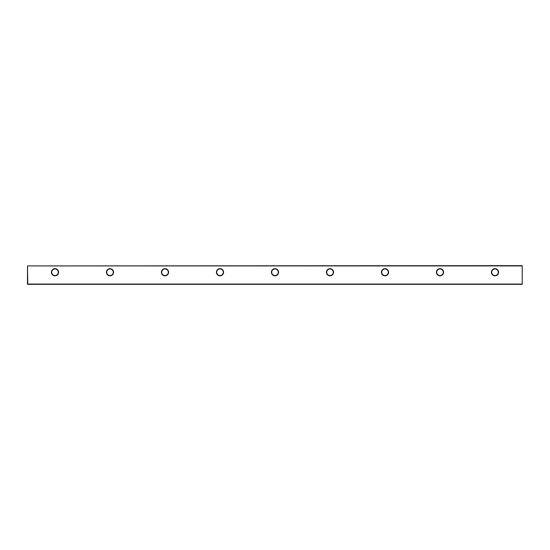 <?xml version="1.0" encoding="UTF-8"?>
<svg xmlns="http://www.w3.org/2000/svg" width="550" height="550" viewBox="0 0 550 550"><rect width="100%" height="100%" fill="white"/><g stroke="black" fill="none" stroke-linecap="round" stroke-linejoin="round"><path stroke-width="0.82" d="M51.425 272.25A3.575 3.575 0 0 1 55 268.675A3.575 3.575 0 0 1 58.575 272.25A3.575 3.575 0 0 1 55 275.825A3.575 3.575 0 0 1 51.425 272.25M58.3 272.25A3.3 3.3 0 0 0 55 268.95A3.3 3.3 0 0 0 51.7 272.25A3.3 3.3 0 0 0 55 275.55A3.3 3.3 0 0 0 58.3 272.25M106.425 272.25A3.575 3.575 0 0 1 110 268.675A3.575 3.575 0 0 1 113.575 272.25A3.575 3.575 0 0 1 110 275.825A3.575 3.575 0 0 1 106.425 272.25M113.3 272.25A3.3 3.3 0 0 0 110 268.95A3.3 3.3 0 0 0 106.7 272.25A3.3 3.3 0 0 0 110 275.55A3.3 3.3 0 0 0 113.3 272.25M161.425 272.25A3.575 3.575 0 0 1 165 268.675A3.575 3.575 0 0 1 168.575 272.25A3.575 3.575 0 0 1 165 275.825A3.575 3.575 0 0 1 161.425 272.25M168.3 272.25A3.3 3.3 0 0 0 165 268.95A3.3 3.3 0 0 0 161.7 272.25A3.3 3.3 0 0 0 165 275.55A3.3 3.3 0 0 0 168.3 272.25M216.425 272.25A3.575 3.575 0 0 1 220 268.675A3.575 3.575 0 0 1 223.575 272.25A3.575 3.575 0 0 1 220 275.825A3.575 3.575 0 0 1 216.425 272.25M223.3 272.25A3.3 3.3 0 0 0 220 268.95A3.3 3.3 0 0 0 216.7 272.25A3.3 3.3 0 0 0 220 275.55A3.3 3.3 0 0 0 223.3 272.25M271.425 272.25A3.575 3.575 0 0 1 275 268.675A3.575 3.575 0 0 1 278.575 272.25A3.575 3.575 0 0 1 275 275.825A3.575 3.575 0 0 1 271.425 272.25M278.3 272.25A3.3 3.3 0 0 0 275 268.95A3.3 3.3 0 0 0 271.7 272.25A3.3 3.3 0 0 0 275 275.55A3.3 3.3 0 0 0 278.3 272.25M326.425 272.25A3.575 3.575 0 0 1 330 268.675A3.575 3.575 0 0 1 333.575 272.25A3.575 3.575 0 0 1 330 275.825A3.575 3.575 0 0 1 326.425 272.25M333.3 272.25A3.3 3.3 0 0 0 330 268.95A3.3 3.3 0 0 0 326.7 272.25A3.3 3.3 0 0 0 330 275.55A3.3 3.3 0 0 0 333.3 272.25M381.425 272.25A3.575 3.575 0 0 1 385 268.675A3.575 3.575 0 0 1 388.575 272.25A3.575 3.575 0 0 1 385 275.825A3.575 3.575 0 0 1 381.425 272.25M388.3 272.25A3.3 3.3 0 0 0 385 268.95A3.3 3.3 0 0 0 381.7 272.25A3.3 3.3 0 0 0 385 275.55A3.3 3.3 0 0 0 388.3 272.25M436.425 272.25A3.575 3.575 0 0 1 440 268.675A3.575 3.575 0 0 1 443.575 272.25A3.575 3.575 0 0 1 440 275.825A3.575 3.575 0 0 1 436.425 272.25M443.3 272.25A3.3 3.3 0 0 0 440 268.95A3.3 3.3 0 0 0 436.7 272.25A3.3 3.3 0 0 0 440 275.55A3.3 3.3 0 0 0 443.3 272.25M491.425 272.25A3.575 3.575 0 0 1 495 268.675A3.575 3.575 0 0 1 498.575 272.25A3.575 3.575 0 0 1 495 275.825A3.575 3.575 0 0 1 491.425 272.25M498.3 272.25A3.3 3.3 0 0 0 495 268.95A3.3 3.3 0 0 0 491.7 272.25A3.3 3.3 0 0 0 495 275.55A3.3 3.3 0 0 0 498.3 272.25M27.5 284.075L27.5 265.925L27.775 284.075L522.225 284.075L522.225 265.925L27.775 265.925L522.225 265.65L522.225 284.35L27.775 284.35"/></g></svg>
